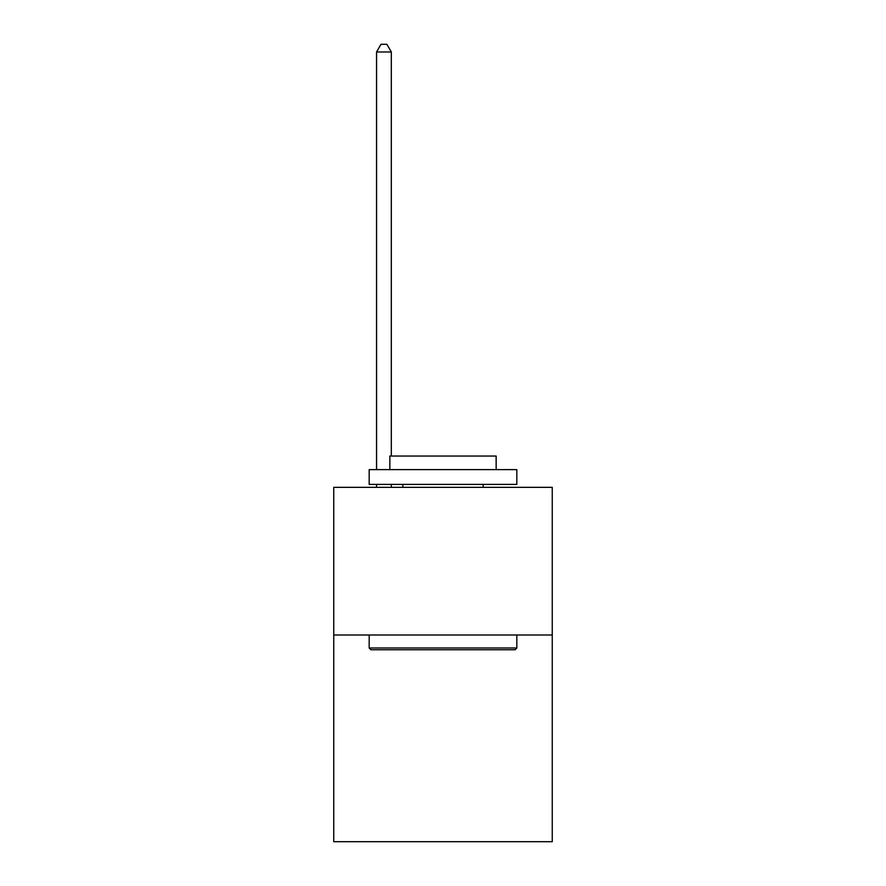 <?xml version="1.0" encoding="UTF-8"?>
<svg xmlns="http://www.w3.org/2000/svg" width="886" height="886" viewBox="0 0 886 886"><rect width="100%" height="100%" fill="white"/><g stroke="black" fill="none" stroke-linecap="round" stroke-linejoin="round"><path stroke-width="1.33" d="M552.255 634.996L552.255 841.7L333.745 841.7L333.745 487.355L552.255 487.355L552.255 634.996L333.745 634.996M370.946 649.759L369.174 647.987L516.826 647.987L515.054 649.759L370.946 649.759M516.826 469.635L516.826 484.398L369.174 484.398L369.174 469.635L516.826 469.635M389.851 469.635L389.851 456.046L496.149 456.046L496.149 469.635M516.826 634.996L516.826 647.987M369.174 634.996L369.174 647.987M483.158 484.398L483.158 487.355M402.842 484.398L402.842 487.355M391.324 487.355L391.324 484.398M391.324 456.046L391.324 51.975L376.561 51.975L376.561 469.635M376.561 487.355L376.561 484.398M376.561 51.975L380.991 44.3L386.894 44.3L391.324 51.975"/></g></svg>
